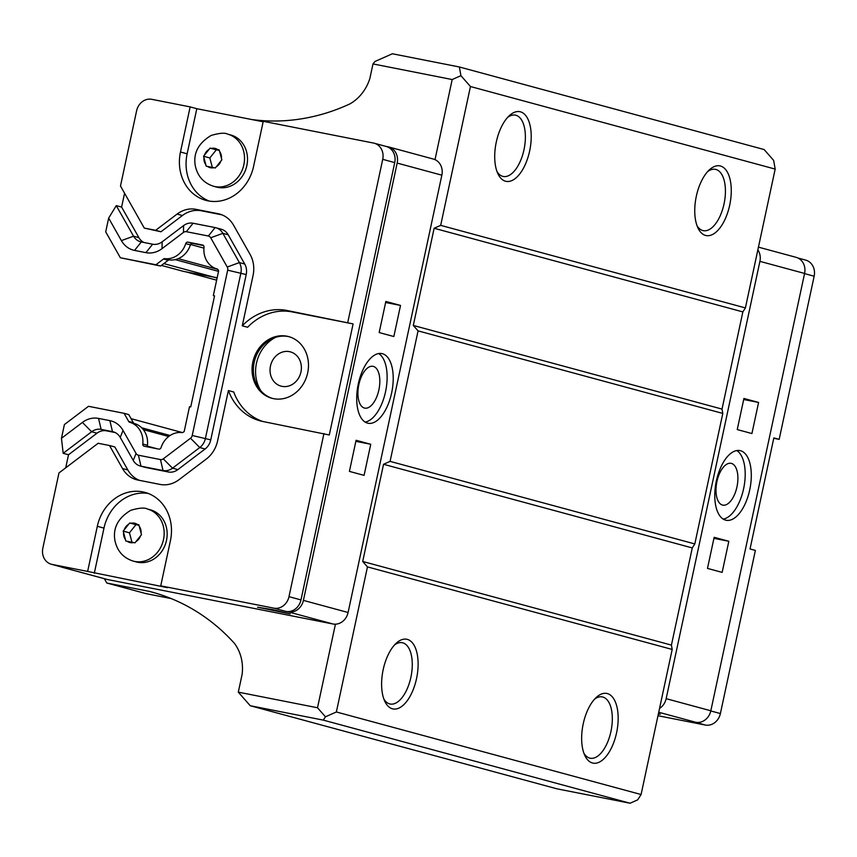 <?xml version="1.0" encoding="UTF-8"?>
<svg xmlns="http://www.w3.org/2000/svg" width="857" height="857" viewBox="0 0 857 857"><rect width="100%" height="100%" fill="white"/><g stroke="black" fill="none" stroke-linecap="round" stroke-linejoin="round"><path stroke-width="1.29" d="M710.796 710.946L720.394 713.549L755.371 550.419L750.036 548.973L773.839 437.906L779.174 439.352L773.764 438.281M720.394 713.549A14.205 12.416 105.2 0 1 705.236 725.033L657.983 715.713M347.76 322.468L382.725 159.338A14.205 12.416 -74.8 0 0 374.263 143.226A14.205 12.416 -74.8 0 0 373.523 143.055L263.249 121.308L253.576 166.429A42.614 37.237 105.2 0 1 205.884 200.356A42.614 37.237 105.2 0 1 180.473 152.01L190.147 106.889L151.764 99.326A14.205 12.416 -74.8 0 0 136.606 110.81L120.483 186.001L144.276 228.08L155.631 230.319L177.078 214.089A28.41 24.821 105.2 0 1 196.049 209.354L218.096 213.693A28.41 24.821 105.2 0 1 219.574 214.046A28.41 24.821 105.2 0 1 233.586 225.23L250.126 254.486A28.41 24.821 105.2 0 1 253.051 275.526L242.274 325.81A56.819 49.652 105.2 0 1 286.838 310.459L353.095 323.914L329.281 434.981L263.024 421.526A56.819 49.652 105.2 0 1 260.067 420.83A56.819 49.652 105.2 0 1 228.391 390.556L217.614 440.841A28.41 24.821 105.2 0 1 206.269 459.063L179.027 479.684A28.41 24.821 105.2 0 1 160.055 484.419L138.009 480.07A28.41 24.821 105.2 0 1 136.531 479.727A28.41 24.821 105.2 0 1 122.519 468.543L109.503 445.511L98.148 443.273L58.972 472.935L42.85 548.126A14.205 12.416 -74.8 0 0 51.324 564.238A14.205 12.416 -74.8 0 0 52.063 564.42L87.639 571.437L97.312 526.316A42.614 37.237 105.2 0 1 145.004 492.389A42.614 37.237 105.2 0 1 170.414 540.724L160.741 585.845L167.415 587.656L87.639 571.437M143.901 242.477A14.205 12.416 105.2 0 1 138.898 237.646L121.608 207.073L116.273 205.626L133.563 236.2A14.205 12.416 -74.8 0 0 140.569 241.792A14.205 12.416 -74.8 0 0 141.298 241.963L152.653 244.202A14.205 12.416 -74.8 0 0 162.144 241.835L183.58 225.605A14.205 12.416 105.2 0 1 193.071 223.238L215.118 227.576A14.205 12.416 105.2 0 1 215.857 227.748A14.205 12.416 105.2 0 1 222.863 233.35L239.403 262.596A14.205 12.416 105.2 0 1 240.871 273.126L205.423 438.43A14.205 12.416 105.2 0 1 199.756 447.547L172.525 468.168A14.205 12.416 105.2 0 1 163.034 470.536L140.987 466.187A14.205 12.416 105.2 0 1 140.248 466.015A14.205 12.416 105.2 0 1 133.242 460.423L120.216 437.391A14.205 12.416 -74.8 0 0 113.21 431.799A14.205 12.416 -74.8 0 0 112.481 431.628L101.126 429.389A14.205 12.416 -74.8 0 0 91.635 431.757L63.182 453.31L61.458 438.302L82.411 422.426A24.146 21.104 105.2 0 1 98.534 418.409L109.889 420.648A24.146 21.104 105.2 0 1 123.054 430.45L136.081 453.482L133.242 460.423M140.248 466.015L145.583 467.461A14.205 12.416 -74.8 0 0 146.322 467.633L168.368 471.982A14.205 12.416 -74.8 0 0 177.86 469.615L205.091 448.993A14.205 12.416 -74.8 0 0 210.758 439.877L246.205 274.561A14.205 12.416 -74.8 0 0 244.738 264.042L228.198 234.786A14.205 12.416 -74.8 0 0 221.192 229.194L215.857 227.748M65.71 467.836L68.517 454.756L96.97 433.203A14.205 12.416 105.2 0 1 106.461 430.835L115.213 432.56M68.517 454.756L63.182 453.31M109.503 445.511L114.838 446.958L127.854 469.99A28.41 24.821 105.2 0 0 139.423 480.349M228.391 390.556L233.725 392.003A56.819 49.652 105.2 0 0 262.767 421.473M242.274 325.81L247.609 327.256A56.819 49.652 105.2 0 1 292.173 311.905L353.095 323.914M155.631 230.319L160.966 231.765L182.412 215.525A28.41 24.821 105.2 0 1 201.384 210.79L222.017 214.861M144.276 228.08L160.966 231.765M121.608 207.073L124.576 193.232M286.966 336.201A31.966 27.927 -74.8 0 0 253.072 361.076A31.966 27.927 -74.8 0 0 271.905 398.28A31.966 27.927 -74.8 0 0 307.224 374.734A31.966 27.927 -74.8 0 0 288.627 336.587A31.966 27.927 -74.8 0 0 286.966 336.201M116.273 205.626L108.657 218.107L105.711 231.851L120.355 257.753L155.931 264.759L163.505 259.028A2.132 1.864 105.2 0 1 164.812 258.653L169.482 259.917A21.307 18.618 -74.8 0 0 190.404 244.888L185.744 243.624A21.307 18.618 105.2 0 1 164.812 258.653M797.931 258.011L805.676 260.11A14.205 12.416 105.2 0 1 814.15 276.222L779.174 439.352M244.738 264.042L239.403 262.596L227.234 267.02A4.264 3.728 105.2 0 1 227.673 270.169L192.225 435.485A4.264 3.728 105.2 0 1 190.533 438.216L199.756 447.547L205.091 448.993M227.234 267.02L210.693 237.764L222.863 233.35L228.198 234.786M215.118 227.576L208.369 236.029A4.264 3.728 105.2 0 1 210.693 237.764M208.369 236.029L186.323 231.69L193.071 223.238M183.58 225.605L183.473 232.397A4.264 3.728 105.2 0 1 186.323 231.69M183.473 232.397L162.037 248.637A24.146 21.104 105.2 0 1 145.904 252.654L134.549 250.415A24.146 21.104 105.2 0 1 121.383 240.613L108.657 218.107M185.744 243.624A2.132 1.864 105.2 0 1 187.951 242.135L202.595 245.027A2.132 1.864 105.2 0 1 204.02 247.223A21.307 18.618 105.2 0 0 217.035 268.948A2.132 1.864 105.2 0 1 218.085 269.794L218.653 270.791L213.329 295.611L214.55 295.858L190.736 406.925L189.515 406.679L184.191 431.51L183.259 432.217A2.132 1.864 105.2 0 1 181.963 432.581A21.307 18.618 105.2 0 0 161.052 447.622A2.132 1.864 105.2 0 1 158.845 449.111L144.201 446.218A2.132 1.864 105.2 0 1 142.776 444.022L147.447 445.286A21.307 18.618 -74.8 0 0 134.399 423.551L129.728 422.287A21.307 18.618 105.2 0 1 142.776 444.022M129.728 422.287A2.132 1.864 105.2 0 1 128.689 421.451L124.083 413.32L88.507 406.304L64.404 424.558L61.458 438.302M146.322 467.633L140.987 466.187L138.405 455.206A4.264 3.728 105.2 0 1 136.081 453.482M138.405 455.206L160.452 459.556L163.034 470.536L168.368 471.982M177.86 469.615L172.525 468.168L163.291 458.849A4.264 3.728 105.2 0 1 160.452 459.556M163.291 458.849L190.533 438.216M134.399 423.551A2.132 1.864 -74.8 0 1 133.36 422.715L128.754 414.584L124.083 413.32M147.447 445.286A2.132 1.864 -74.8 0 0 147.95 446.958M190.404 244.888A2.132 1.864 -74.8 0 1 192.621 243.399L203.516 245.552M169.482 259.917A2.132 1.864 -74.8 0 0 168.176 260.292L163.505 259.028M120.355 257.753L160.602 266.024L168.176 260.292M160.602 266.024L155.931 264.759M214.529 295.944L213.329 295.611M261.021 391.017A35.512 31.034 105.2 0 1 275.558 337.358M281.996 386.357A17.761 15.512 -74.8 0 0 300.828 372.527A17.761 15.512 -74.8 0 0 290.362 351.863A17.761 15.512 -74.8 0 0 270.737 364.943A17.761 15.512 -74.8 0 0 281.075 386.143A17.761 15.512 -74.8 0 0 281.996 386.357M289.291 336.78A31.966 27.927 -74.8 0 0 288.295 336.555A31.966 27.927 -74.8 0 0 254.497 361.054A31.966 27.927 -74.8 0 0 272.58 398.451M123.194 531.094L129.696 522.974L138.845 524.773L141.48 534.704L134.977 542.824L125.829 541.024L123.194 531.094L129.45 532.797L135.963 524.666L138.973 525.266M131.967 542.235L129.45 532.797M129.696 522.974L135.963 524.666M203.559 156.253L210.061 148.122L219.21 149.932L221.845 159.852L215.332 167.972L206.194 166.172L203.559 156.253L209.815 157.945L216.318 149.825L219.328 150.414M212.322 167.383L209.815 157.945M210.061 148.122L216.318 149.825M227.705 134.153A26.985 23.578 105.2 0 1 227.769 134.174L230.747 134.977A26.985 23.578 105.2 0 1 246.452 167.201A26.985 23.578 105.2 0 1 216.639 187.083L213.639 186.269C203.805 183.173 197.71 176.435 195.342 166.033C193.018 153.371 198.288 143.173 211.165 135.449C219.467 133.017 224.995 132.589 227.748 134.163A26.985 23.578 105.2 0 1 243.656 165.594A26.985 23.578 105.2 0 1 215.043 186.59A26.985 23.578 105.2 0 1 213.639 186.269M147.34 509.004A26.985 23.578 105.2 0 1 147.404 509.015L150.393 509.829A26.985 23.578 105.2 0 1 166.097 542.042A26.985 23.578 105.2 0 1 136.274 561.924L133.274 561.121C123.451 558.025 117.355 551.276 114.988 540.885C112.663 528.223 117.934 518.024 130.8 510.29C139.102 507.869 144.64 507.44 147.393 509.015A26.985 23.578 105.2 0 1 163.301 540.446A26.985 23.578 105.2 0 1 134.678 561.442A26.985 23.578 105.2 0 1 133.274 561.121M94.302 573.237L103.976 528.116A42.614 37.237 105.2 0 1 148.293 493.471M160.741 585.845L273.812 608.149A14.205 12.416 -74.8 0 0 288.98 596.665L323.946 433.535M209.269 201.084A42.614 37.237 105.2 0 1 187.137 153.821L196.81 108.7L263.153 121.78M190.147 106.889L196.81 108.7M374.263 143.226L386.261 146.483A14.205 12.416 105.2 0 1 394.734 162.594L300.978 599.911A14.205 12.416 105.2 0 1 285.82 611.395L288.252 611.877A14.205 12.416 -74.8 0 0 303.41 600.393L397.166 163.076A14.205 12.416 -74.8 0 0 388.703 146.954A14.205 12.416 -74.8 0 0 387.964 146.783L385.896 146.376M758.445 247.137L796.11 257.336A14.205 12.416 105.2 0 1 804.584 273.447L710.828 710.774A14.205 12.416 105.2 0 1 695.67 722.258L705.236 725.033M60.804 566.809A14.205 12.416 -74.8 0 0 62.1 567.259A14.205 12.416 -74.8 0 0 62.84 567.43L64.061 567.666A14.205 12.416 105.2 0 1 63.322 567.495L51.324 564.238M379.18 332.559L385.843 301.46L400.519 305.435L393.845 336.533L379.18 332.559M400.519 305.435L385.618 302.5M349.41 471.393L356.084 440.294L370.749 444.269L364.086 475.367L349.41 471.393M370.749 444.269L355.859 441.334M751.921 433.546L737.245 429.571L743.919 398.473L758.584 402.447L751.921 433.546M758.584 402.447L743.694 399.512M722.151 572.38L707.486 568.405L714.149 537.307L728.825 541.281L722.151 572.38M728.825 541.281L713.935 538.346M364.407 408.039A21.307 10.348 -78.8 0 1 358.794 384.857A21.307 10.348 -78.8 0 1 372.999 366.314A21.307 10.348 -78.8 0 1 379.019 389.217A21.307 10.348 -78.8 0 1 364.75 408.125A21.307 10.348 -78.8 0 1 364.407 408.039M722.483 505.052A21.307 10.348 -78.8 0 1 716.87 481.87A21.307 10.348 -78.8 0 1 731.064 463.326A21.307 10.348 -78.8 0 1 737.095 486.23A21.307 10.348 -78.8 0 1 722.826 505.137A21.307 10.348 -78.8 0 1 722.483 505.052M365.157 422.094A35.512 17.236 101.2 0 0 385.789 390.556A35.512 17.236 101.2 0 0 378.676 353.545M382.404 353.705A35.512 17.236 -78.8 0 1 391.756 392.345A35.512 17.236 -78.8 0 1 368.092 423.262A35.512 17.236 -78.8 0 1 358.055 385.082A35.512 17.236 -78.8 0 1 381.836 353.577A35.512 17.236 -78.8 0 1 382.404 353.705M723.233 519.106A35.512 17.236 101.2 0 0 743.855 487.569A35.512 17.236 101.2 0 0 736.752 450.557M740.48 450.718A35.512 17.236 -78.8 0 1 749.832 489.358A35.512 17.236 -78.8 0 1 726.168 520.274A35.512 17.236 -78.8 0 1 716.12 482.095A35.512 17.236 -78.8 0 1 739.902 450.589A35.512 17.236 -78.8 0 1 740.48 450.718M658.444 713.57L660.244 714.192L658.347 714.031M257.582 607.206L272.922 609.691L290.169 613.933L257.582 607.206M659.547 708.428A14.205 12.416 -74.8 0 0 666.157 698.669L759.913 261.353A14.205 12.416 -74.8 0 0 757.856 249.88M104.34 578.7L106.771 583.006L149.375 591.405A217.014 189.622 105.2 0 1 151.925 592.069A217.014 189.622 105.2 0 1 234.336 643.243A41.768 36.487 105.2 0 1 242.135 674.277L238.31 692.145L317.508 707.764L335.43 624.185A14.205 12.416 -74.8 0 0 348.092 612.498L441.848 175.182A14.205 12.416 -74.8 0 0 435.013 159.648L452.185 79.54L372.988 63.921L369.903 78.319A41.768 36.487 105.2 0 1 349.956 103.879A217.014 189.622 105.2 0 1 251.754 119.53M161.416 265.413L183.484 271.39L217.153 277.754M388.703 146.954L433.374 159.059A14.205 12.416 105.2 0 1 435.013 159.648M335.43 624.185A14.205 12.416 105.2 0 1 332.934 623.982L107.521 579.536A14.205 12.416 105.2 0 1 106.782 579.364L62.1 567.259M182.423 432.581L131.067 418.666M216.864 277.979L163.805 263.602M697.02 225.68A31.248 15.169 101.2 0 0 703.308 230.662A31.248 15.169 101.2 0 0 724.026 203.977A31.248 15.169 101.2 0 0 715.402 169.343A31.248 15.169 101.2 0 0 707.689 171.561M729.682 205.241A35.512 17.236 -78.8 0 1 714.62 233.243A35.512 17.236 -78.8 0 1 697.898 227.844A35.512 17.236 -78.8 0 1 709.328 169.89A35.512 17.236 -78.8 0 1 727.239 171.903A35.512 17.236 -78.8 0 1 729.682 205.241M507.644 117.366A31.248 15.169 -78.8 0 1 515.357 115.138A31.248 15.169 -78.8 0 1 524.195 148.743A31.248 15.169 -78.8 0 1 503.263 176.467A31.248 15.169 -78.8 0 1 496.974 171.486M496.299 142.005A35.512 17.236 -78.8 0 1 509.294 115.695A35.512 17.236 -78.8 0 1 530.215 126.065A35.512 17.236 -78.8 0 1 521.152 172A35.512 17.236 -78.8 0 1 497.863 173.65A35.512 17.236 -78.8 0 1 496.299 142.005M583.917 753.239A31.248 15.169 101.2 0 0 590.205 758.22A31.248 15.169 101.2 0 0 610.923 731.535A31.248 15.169 101.2 0 0 602.3 696.902A31.248 15.169 101.2 0 0 594.587 699.13M616.579 732.799A35.512 17.236 -78.8 0 1 601.518 760.802A35.512 17.236 -78.8 0 1 584.806 755.413A35.512 17.236 -78.8 0 1 596.226 697.459A35.512 17.236 -78.8 0 1 614.137 699.462A35.512 17.236 -78.8 0 1 616.579 732.799M394.552 644.925A31.248 15.169 -78.8 0 1 402.254 642.707A31.248 15.169 -78.8 0 1 411.092 676.302A31.248 15.169 -78.8 0 1 390.171 704.026A31.248 15.169 -78.8 0 1 383.872 699.044M383.197 669.574A35.512 17.236 -78.8 0 1 396.191 643.264A35.512 17.236 -78.8 0 1 417.113 653.623A35.512 17.236 -78.8 0 1 408.05 699.569A35.512 17.236 -78.8 0 1 384.761 701.219A35.512 17.236 -78.8 0 1 383.197 669.574M372.988 63.921L374.916 61.511L392.377 53.766L459.395 66.985L460.916 75.673L452.185 79.54M106.771 583.006L145.829 593.58L171.196 598.582M460.916 75.673L470.45 86.525L775.178 169.086L745.408 307.92L742.858 311.905L722.023 409.089L722.794 413.428L694.813 543.938L692.263 547.923L671.427 645.107L672.188 649.445L641.09 794.525L637.694 799.849L630.056 803.234L556.943 788.815L250.223 705.718L238.31 692.145M154.464 592.787L149.375 591.405M317.508 707.764L325.446 716.806L323.325 720.126L250.223 705.718M775.178 169.086L773.646 160.398L764.123 149.547L459.395 66.985M630.056 803.234L323.325 720.126M470.45 86.525L440.68 225.359L434.135 228.262L413.299 325.446L418.066 330.877L390.085 461.377L383.54 464.28L362.704 561.464L367.46 566.895L336.362 711.974L325.446 716.806M722.794 413.428L418.066 330.877M694.813 543.938L390.085 461.377M722.023 409.089L413.299 325.446M742.858 311.905L434.135 228.262M745.408 307.92L440.68 225.359M641.09 794.525L336.362 711.974M692.263 547.923L383.54 464.28M671.427 645.107L362.704 561.464M672.188 649.445L367.46 566.895M216.639 280.164L186.365 271.958M121.383 240.613L133.563 236.2L138.898 237.646M227.673 270.169L246.205 274.561M192.225 435.485L210.758 439.877M109.889 420.648L112.481 431.628L113.938 432.024M98.534 418.409L101.126 429.389L106.461 430.835M82.411 422.426L91.635 431.757L96.97 433.203M122.519 468.543L127.854 469.99M286.838 310.459L292.173 311.905M218.096 213.693L221.02 214.486M196.049 209.354L201.384 210.79M177.078 214.089L182.412 215.525M162.144 241.835L162.037 248.637M152.653 244.202L145.904 252.654M141.298 241.963L134.549 250.415M192.621 243.399L187.951 242.135M133.36 422.715L128.689 421.451M120.216 437.391L123.054 430.45M125.422 539.492A9.941 8.688 105.2 0 1 123.59 532.625M124.19 529.84A9.941 8.688 105.2 0 1 128.689 524.216M131.1 523.252A9.941 8.688 105.2 0 1 137.431 524.495M139.241 526.305A9.941 8.688 105.2 0 1 141.073 533.172M140.473 535.946A9.941 8.688 105.2 0 1 135.974 541.57M133.563 542.545A9.941 8.688 105.2 0 1 130.253 542.62A9.941 8.688 105.2 0 1 127.232 541.292M205.776 164.64A9.941 8.688 105.2 0 1 203.955 157.774M204.544 154.999A9.941 8.688 105.2 0 1 209.054 149.375M211.465 148.4A9.941 8.688 105.2 0 1 217.796 149.654M219.606 151.453A9.941 8.688 105.2 0 1 221.427 158.32M220.838 161.105A9.941 8.688 105.2 0 1 216.328 166.729M213.918 167.693A9.941 8.688 105.2 0 1 210.608 167.768A9.941 8.688 105.2 0 1 207.587 166.451M97.312 526.316L103.976 528.116M180.473 152.01L187.137 153.821M804.552 273.619L814.15 276.222M394.734 162.594L382.725 159.338M300.978 599.911L288.98 596.665M285.82 611.395L273.812 608.149M64.061 567.666L52.063 564.42M658.733 712.253L695.67 722.258M666.157 698.669L710.828 710.774M759.913 261.353L804.584 273.447M441.848 175.182L397.166 163.076M348.092 612.498L303.41 600.393M332.934 623.982L288.252 611.877M107.521 579.536L62.84 567.43M170.115 435.495L141.705 427.793M168.7 436.502L143.333 429.625M156.992 448.747L147.522 446.176M203.934 248.123L190.565 244.502M217.753 269.366L178.245 258.664M218.524 271.358L175.214 259.628"/></g></svg>
